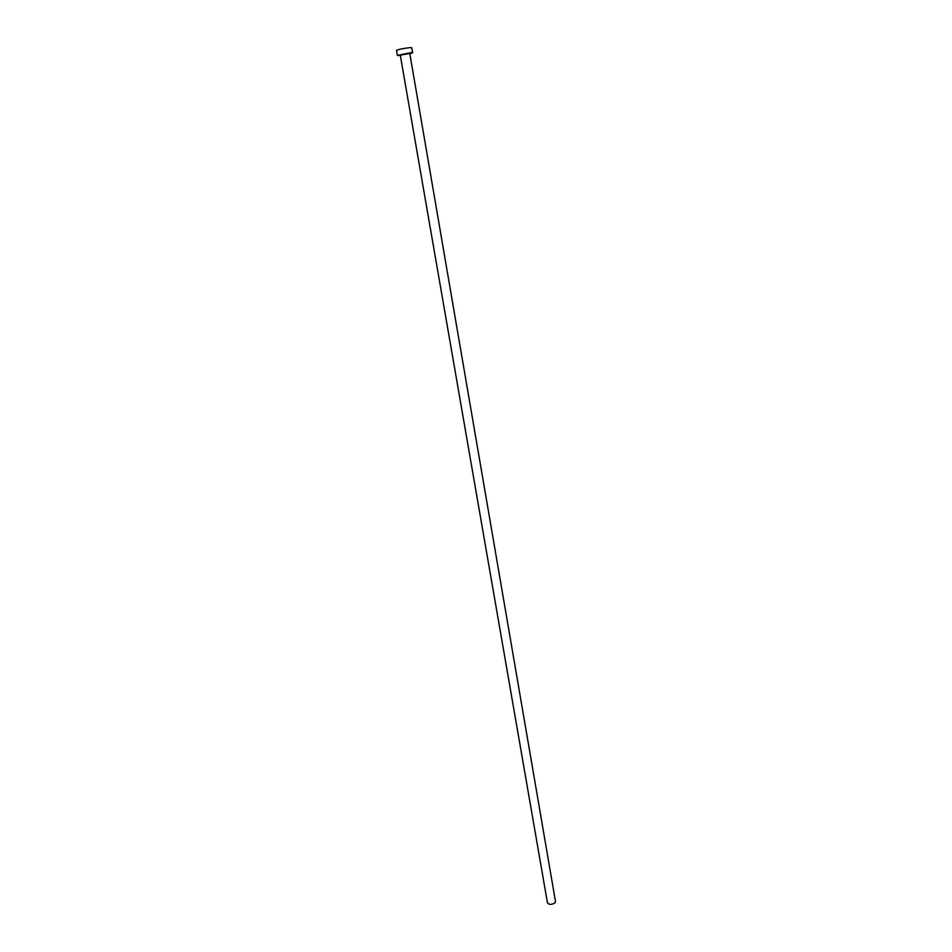 <?xml version="1.0" encoding="UTF-8"?>
<svg xmlns="http://www.w3.org/2000/svg" width="952" height="952" viewBox="0 0 952 952"><rect width="100%" height="100%" fill="white"/><g stroke="black" fill="none" stroke-linecap="round" stroke-linejoin="round"><path stroke-width="1.43" d="M409.788 53.479L555.48 901.425L554.861 902.912C551.553 904.876 549.09 904.852 547.448 902.805L400.268 55.121L409.788 53.479L400.268 55.121M409.836 53.752L412.609 52.776L410.931 52.681L397.377 55.406L400.316 55.406M412.609 52.776L411.74 47.755L410.074 47.636C403.267 48.385 398.745 49.302 396.496 50.385L397.377 55.406M400.328 55.037L409.693 53.419"/></g></svg>
